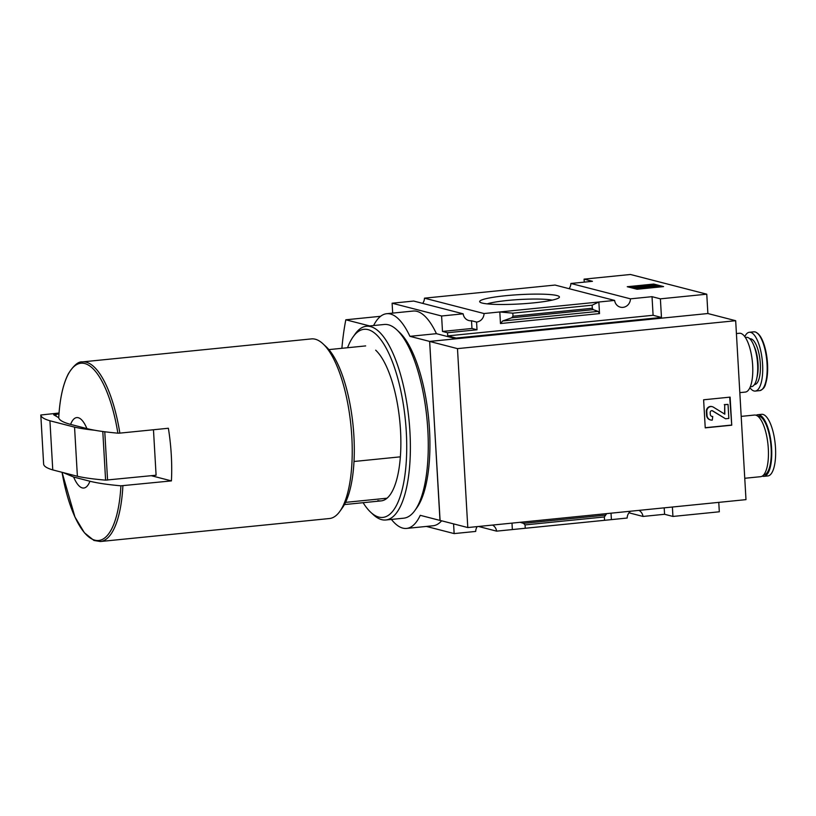 <?xml version="1.0" encoding="UTF-8"?>
<svg xmlns="http://www.w3.org/2000/svg" width="816" height="816" viewBox="0 0 816 816"><rect width="100%" height="100%" fill="white"/><g stroke="black" fill="none" stroke-linecap="round" stroke-linejoin="round"><path stroke-width="1.22" d="M354.011 461.489L400.37 456.838M467.792 527.554L745.987 499.637L735.675 320.708L707.849 313.528L429.665 341.445L439.977 520.373L467.792 527.554L457.48 348.626L735.675 320.708M703.616 399.789L705.238 427.859L731.738 425.207L730.116 397.127L703.616 399.789M672.394 507.022L672.935 516.446L719.314 511.785L718.774 502.36M707.88 313.538L706.768 294.188L630.452 274.482L584.072 279.143L592.447 281.306L570.884 283.468A8.497 7.925 -75.5 0 1 569.089 288.68M463.151 313.823L413.671 301.053L392.108 303.215L441.599 315.996L463.151 313.823A8.497 7.925 104.5 0 0 468.914 320.555A8.497 7.925 104.5 0 0 471.526 320.749L476.575 322.055A8.497 7.925 104.5 0 0 484.051 313.538L614.621 300.431A8.497 7.925 104.5 0 0 620.374 307.163A8.497 7.925 104.5 0 0 630.462 298.84L652.025 296.677L660.389 298.84L706.768 294.188M660.389 298.84L661.47 317.444L456.083 338.059L456.124 338.762L429.624 341.414L409.928 336.335A88.495 30.059 -95.7 0 0 386.672 313.711A88.495 30.059 -95.7 0 0 373.606 325.543M440.079 520.394L429.624 341.414M73.654 477.034L89.933 481.246A35.394 12.026 84.3 0 1 73.654 477.034L63.199 472.607M70.615 424.391L86.904 428.594A35.394 12.026 84.3 0 0 70.615 424.391C63.464 422.494 59.507 420.332 58.721 417.904C59.792 398.789 63.036 384.03 68.442 373.636C73.756 365.293 78.397 361.386 82.365 361.896A90.26 30.661 84.3 0 1 119.86 433.123L168.382 428.257A90.26 30.661 -95.7 0 1 171.421 480.899L120.911 485.816C107.732 484.643 97.4 483.113 89.933 481.246M426.391 526.432L454.145 533.593L475.697 531.43A8.497 7.925 104.5 0 1 477.207 526.606M453.584 523.882L454.145 533.593M441.64 520.802A88.495 30.059 84.3 0 1 433.082 525.759L406.572 528.421A88.495 30.059 -95.7 0 0 420.25 515.324L439.946 520.414M478.533 526.473L496.597 531.145A8.497 7.925 104.5 0 0 492.517 525.076M496.597 531.145L627.167 518.038A8.497 7.925 104.5 0 1 630.503 511.224M511.989 523.117L512.356 529.553L611.398 519.619L611.031 513.182M628.952 512.815L643.008 516.446A8.497 7.925 104.5 0 0 638.928 510.377M643.008 516.446L664.571 514.284L672.935 516.446M664.193 507.838L664.571 514.284M606.706 513.611L604.35 516.946L604.534 519.996M520.108 522.301L523.505 523.352L525.045 524.912L525.218 527.962M584.246 282.122L584.072 279.143M392.68 313.109L392.108 303.215M386.672 313.711L413.171 311.049A88.495 30.059 84.3 0 1 436.427 333.673L409.928 336.335M456.124 338.762L436.427 333.673M441.599 315.996L442.486 331.439L447.535 332.734L447.719 335.896L456.083 338.059M614.621 300.431L555.043 285.059L424.463 298.166A8.497 7.925 -75.5 0 1 422.678 303.379M476.575 322.055L477.013 329.776L447.535 332.734M652.025 296.677L653.096 315.282L447.719 335.896M598.852 302.012L599.525 313.599L598.159 311.396L593.171 309.631L592.324 308.254L592.141 305.204L598.852 302.012M592.141 305.204L512.836 313.171L499.81 311.957L500.473 323.544L599.525 313.599M424.463 298.166L484.051 313.538M533.44 302.889A39.953 4.661 176.7 0 1 479.961 302.124A39.953 4.661 176.7 0 1 519.272 294.647A39.953 4.661 176.7 0 1 559.184 297.565A39.953 4.661 176.7 0 1 533.44 302.889M512.836 313.171L513.009 316.21L592.324 308.254M513.009 316.21L511.652 317.812L502.656 320.984L500.473 323.544M627.249 286.722L637.092 289.262L663.592 286.6L653.749 284.06L627.249 286.722M570.884 283.468L630.462 298.84M380.603 316.292L345.821 319.79A159.283 54.111 -95.7 0 0 341.884 348.299M369.668 325.941L345.821 319.79M391.415 519.415A88.495 30.059 -95.7 0 0 406.572 528.421M654.065 285.355L653.749 284.06M660.215 286.946L657.431 286.222M635.266 287.905L641.692 287.885L643.171 287.426L639.958 287.436L657.421 285.896L654.952 285.263L634.042 287.589L635.266 287.905L635.317 288.803M636.562 289.129L638.52 289.119M641.743 288.793L641.692 287.885M634.093 288.487L634.042 287.589M643.222 288.344L657.492 287.13L657.421 285.896M654.177 287.467L654.106 286.232M653.555 287.303L653.494 286.079M643.243 288.65L643.171 287.426M653.82 285.294L630.697 287.609M661.47 317.444L653.096 315.282M477.013 329.776L471.964 328.471L442.486 331.439M471.526 320.749L471.964 328.471M119.86 433.123L117.871 433.174C104.693 431.99 94.37 430.471 86.904 428.594M82.365 361.896L311.426 338.905A90.26 30.661 84.3 0 1 323.044 343.862A90.26 30.661 84.3 0 1 350.941 425.646A90.26 30.661 84.3 0 1 339.864 511.357A90.26 30.661 84.3 0 1 329.45 518.527L100.388 541.518A90.26 30.661 84.3 0 0 122.9 485.765M323.044 343.862L326.257 346.851A86.72 29.458 84.3 0 1 353.063 425.442A86.72 29.458 84.3 0 1 342.414 507.787L339.864 511.357M345.556 502.37L387.039 498.209M153.469 429.746L156.091 475.218L105.601 480.134A176.98 20.645 -3.3 0 1 77.387 476.269L52.765 469.914A176.98 20.645 -3.3 0 1 43.636 464.141L40.8 415.007A176.98 20.645 -3.3 0 0 49.929 420.781L52.765 469.914M171.421 480.899L151.266 475.697M59.048 413.029L40.8 415.007L43.636 464.141M49.929 420.781L74.552 427.135L77.387 476.269M58.976 413.916L53.662 414.742L58.732 417.721M74.552 427.135A176.98 20.645 -3.3 0 0 94.911 430.267M429.665 341.445L457.48 348.626M739.816 392.629L745.334 392.078A29.56 10.037 -95.7 0 0 752.536 363.497A29.56 10.037 -95.7 0 0 740.693 333.367A29.56 10.037 -95.7 0 0 739.429 333.265L736.409 333.56M750.302 386.774L751.475 386.662A24.776 8.415 -95.7 0 0 757.513 362.692A24.776 8.415 -95.7 0 0 747.589 337.436A24.776 8.415 -95.7 0 0 746.528 337.345L745.355 337.467M749.904 387.682A29.56 10.037 -95.7 0 0 755.269 391.078A29.56 10.037 -95.7 0 0 762.47 362.498A29.56 10.037 -95.7 0 0 750.628 332.367A29.56 10.037 -95.7 0 0 749.363 332.265A29.56 10.037 -95.7 0 0 744.784 336.661M741.183 416.384L754.443 415.048A30.967 10.516 84.3 0 1 768.009 444.812A30.967 10.516 84.3 0 1 760.634 476.687L744.753 478.278M757.717 416.14L757.901 416.129A29.56 10.037 84.3 0 1 759.155 416.231A29.56 10.037 84.3 0 1 771.008 446.362A29.56 10.037 84.3 0 1 763.796 474.943L763.613 474.963M756.136 415.273A30.967 10.516 84.3 0 1 757.758 414.722L761.634 414.324A30.967 10.516 84.3 0 1 775.2 444.098A30.967 10.516 84.3 0 1 767.825 475.963L763.939 476.35A30.967 10.516 84.3 0 1 762.623 476.248A30.967 10.516 84.3 0 1 762.246 476.126M757.758 414.722A30.967 10.516 84.3 0 1 771.314 444.485A30.967 10.516 84.3 0 1 763.939 476.35M487.213 303.868A35.547 4.151 176.7 0 1 519.557 299.523A35.547 4.151 176.7 0 1 552.177 300.125M729.698 397.168L731.738 425.207M724.598 414.059L724.72 404.726L724.822 414.181L713.357 407.143A4.6 4.294 -75.5 0 0 706.789 411.56L707.013 415.334A5.314 4.957 -75.5 0 0 712.286 420.097L712.745 416.517A2.479 2.315 -75.5 0 1 710.277 414.293L710.185 412.57A1.775 1.652 -75.5 0 1 712.705 410.876L725.536 418.761L728.841 418.435L728.035 404.399L724.72 404.726M710.44 419.914A5.314 4.957 -75.5 0 1 706.574 415.222L706.36 411.448A4.6 4.294 -75.5 0 1 712.031 406.623M711.766 416.395A2.479 2.315 -75.5 0 0 712.307 416.405L712.745 416.517M712.062 410.652A1.775 1.652 -75.5 0 1 712.276 410.764L712.705 410.876M725.536 418.761L712.276 410.764M724.292 404.614L728.035 404.399M731.299 425.095L705.228 427.706M347.565 347.728A94.513 32.099 84.3 0 1 353.104 336.865L355.144 333.999A97.339 33.068 84.3 0 1 366.364 326.267L384.254 324.472A97.339 33.068 84.3 0 1 396.79 329.817L399.361 332.214A94.513 32.099 84.3 0 1 428.573 417.863A94.513 32.099 84.3 0 1 416.966 507.593L414.926 510.459A97.339 33.068 84.3 0 1 403.696 518.191L385.805 519.986A97.339 33.068 84.3 0 1 381.653 519.639A97.339 33.068 84.3 0 1 373.269 514.641L370.699 512.244A94.513 32.099 84.3 0 1 363.11 502.697M396.79 329.817A97.339 33.068 84.3 0 1 426.88 418.027A97.339 33.068 84.3 0 1 414.926 510.459M366.364 326.267A97.339 33.068 84.3 0 1 408.989 419.822A97.339 33.068 84.3 0 1 385.805 519.986M353.104 336.865A94.513 32.099 84.3 0 1 403.991 408.714A94.513 32.099 84.3 0 1 378.838 517.099A94.513 32.099 84.3 0 1 370.699 512.244M375.686 350.186A77.877 26.449 84.3 0 1 399.758 420.75A77.877 26.449 84.3 0 1 390.191 494.69A77.877 26.449 84.3 0 1 377.89 500.606M120.911 485.816A89.087 30.263 84.3 0 1 95.227 540.263A89.087 30.263 84.3 0 1 62.057 472.311L74.95 516.997L84.405 532.766L93.962 540.467L100.388 541.518M525.045 524.912L604.35 516.946M502.656 320.984L598.159 311.396M511.652 317.812L593.171 309.631M523.505 523.352L605.023 515.171M58.721 417.904A89.087 30.263 84.3 0 1 84.721 363.528A89.087 30.263 84.3 0 1 117.871 433.174M104.774 431.776L107.569 480.083M102.796 431.511L105.601 480.134M55.967 414.222L56.08 416.18M757.024 377.094A21.236 7.211 -95.7 0 0 753.872 345.617M754.412 384.581A23.011 7.813 -95.7 0 0 760.247 362.61A23.011 7.813 -95.7 0 0 751.006 338.854A23.011 7.813 -95.7 0 0 749.822 338.803M753.821 331.816L755.3 331.939C761.369 334.835 765.367 344.403 767.275 360.641L767.193 376.37C765.408 383.857 766.03 388.232 759.727 390.629A29.56 10.037 -95.7 0 0 766.928 362.049A29.56 10.037 -95.7 0 0 755.086 331.918A29.56 10.037 -95.7 0 0 753.821 331.816L749.363 332.265M762.654 388.906A29.029 9.863 -95.7 0 0 767.234 360.172A29.029 9.863 -95.7 0 0 757.034 332.928M328.868 349.605L365.66 345.913M344.423 504.574L381.215 500.881M759.727 390.629L755.269 391.078"/></g></svg>
